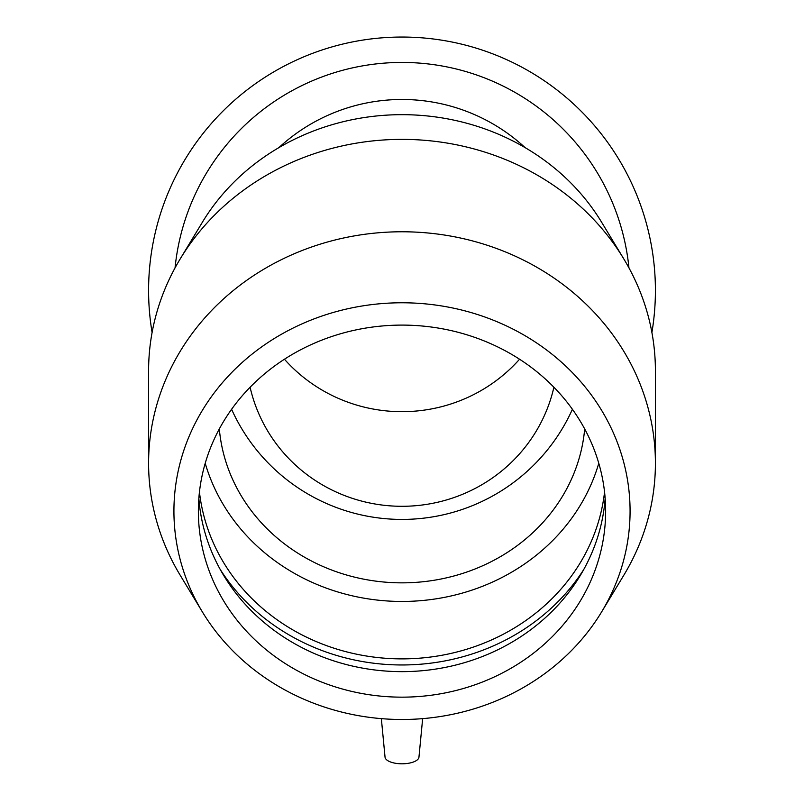 <?xml version="1.0" encoding="UTF-8"?>
<svg xmlns="http://www.w3.org/2000/svg" width="804" height="804" viewBox="0 0 804 804"><rect width="100%" height="100%" fill="white"/><g stroke="black" fill="none" stroke-linecap="round" stroke-linejoin="round"><path stroke-width="1.21" d="M553.906 387.237A155.654 152.247 0 0 1 402 506.299A155.654 152.247 0 0 1 250.094 387.237M519.555 359.227A155.654 152.247 0 0 1 284.445 359.227M278.918 147.604A181.463 181.463 0 0 1 525.082 147.604M651.903 332.484A253.411 253.411 0 0 0 402 37.044A253.411 253.411 0 0 0 152.097 332.484M628.949 267.883A228.075 228.075 0 0 0 175.051 267.883M219.321 428.924A183.272 167.433 180 0 0 402 582.85A183.272 167.433 180 0 0 584.679 428.924M422.653 718.625L418.954 757.167A16.974 6.904 180 0 1 402 763.8A16.974 6.904 180 0 1 385.046 757.167L381.347 718.625M601.613 611.924L623.783 575.272A253.411 231.502 180 0 0 655.411 463.275L655.411 370.875A253.411 231.502 180 0 0 623.783 258.888A253.411 231.502 180 0 0 402 139.373A253.411 231.502 180 0 0 180.217 258.888A253.411 231.502 180 0 0 148.589 370.875L148.589 463.275A253.411 231.502 180 0 0 180.217 575.272L202.387 611.924A228.075 208.357 180 0 0 402 719.49A228.075 208.357 180 0 0 601.613 611.924A228.075 208.357 180 0 0 402 302.776A228.075 208.357 180 0 0 202.387 611.924M655.411 463.275A253.411 231.502 180 0 0 402 231.773A253.411 231.502 180 0 0 148.589 463.275M623.783 258.888L601.613 222.226A228.075 208.357 180 0 0 402 114.67A228.075 208.357 180 0 0 202.387 222.226L180.217 258.888M205.221 463.275A203.633 186.036 180 0 0 402 601.452A203.633 186.036 180 0 0 598.779 463.275M199.442 491.988A203.633 186.036 180 0 0 402 658.878A203.633 186.036 180 0 0 604.558 491.988M220.246 569.493A210.306 192.126 180 0 0 402 664.968A210.306 192.126 180 0 0 583.754 569.493M198.839 498.369A203.633 186.036 180 0 0 223.07 574.418A203.633 186.036 180 0 0 402 671.641A203.633 186.036 180 0 0 580.93 574.418A203.633 186.036 180 0 0 605.161 498.369M402 697.158A203.633 186.036 180 0 0 605.633 511.133A203.633 186.036 180 0 0 402 325.097A203.633 186.036 180 0 0 198.367 511.133A203.633 186.036 180 0 0 402 697.158M231.592 409.286A186.9 186.9 0 0 0 572.408 409.286"/></g></svg>

